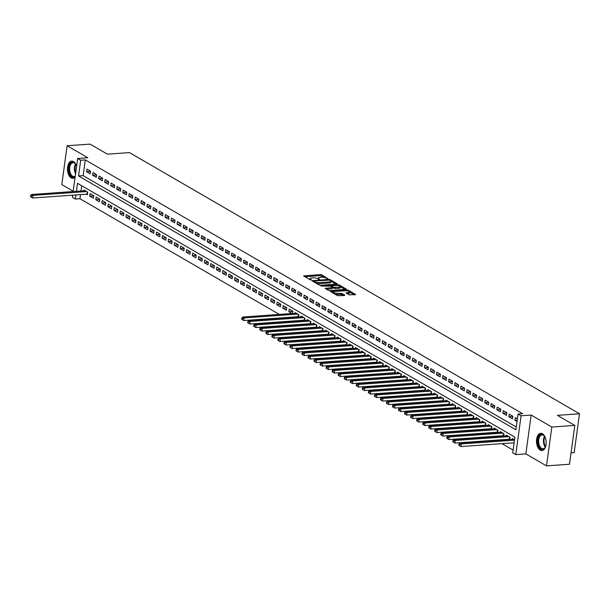 <?xml version="1.0" encoding="UTF-8"?>
<svg xmlns="http://www.w3.org/2000/svg" width="610" height="610" viewBox="0 0 610 610"><rect width="100%" height="100%" fill="white"/><g stroke="black" fill="none" stroke-linecap="round" stroke-linejoin="round"><path stroke-width="0.91" d="M327.959 278.793L321.882 274.858L320.395 274.576L303.673 275.933L310.147 279.792L311.527 279.853L310.589 279.235A3.485 1.022 7.8 0 1 310.025 278.556A3.485 1.022 7.8 0 1 311.58 277.924L312.938 277.832A3.485 1.022 7.8 0 1 317.711 278.724L319.571 279.395L318.977 278.633A3.485 1.022 7.8 0 1 318.412 277.954A3.485 1.022 7.8 0 1 319.968 277.329L321.317 277.23A3.485 1.022 7.8 0 1 326.098 278.122L327.959 278.793M542.45 433.733A8.647 4.811 -94.1 0 0 540.712 433.298A8.647 4.811 -94.1 0 0 536.503 440.702A8.647 4.811 -94.1 0 0 540.208 450.104A8.647 4.811 -94.1 0 0 541.947 450.546A8.647 4.811 -94.1 0 0 546.163 443.134A8.647 4.811 -94.1 0 0 542.45 433.733M76.585 166.408A8.647 4.811 -94.1 0 0 73.421 161.536A8.647 4.811 -94.1 0 0 71.69 161.101A8.647 4.811 -94.1 0 0 67.474 168.505A8.647 4.811 -94.1 0 0 71.179 177.906A8.647 4.811 -94.1 0 0 72.918 178.341A8.647 4.811 -94.1 0 0 75.114 177.152M349.194 294.844L355.721 294.607L348.562 290.337L347.067 290.055L330.353 291.412L337.513 295.682L344.505 295.568L344.818 295.156L341.829 293.425L337.604 293.341A2.913 0.854 7.8 0 1 334.6 292.991A2.913 0.854 7.8 0 1 333.136 292.022A2.913 0.854 7.8 0 1 334.44 291.504L345.123 290.734A2.913 0.854 7.8 0 1 348.127 291.084A2.913 0.854 7.8 0 1 349.591 292.053A2.913 0.854 7.8 0 1 348.295 292.571L346.022 292.899L349.194 294.844M574.795 425.414L569.481 464.248L546.514 465.887L551.829 427.053L574.795 425.414L557.456 415.349L579.5 413.771L129.472 152.599L107.429 154.177L90.082 144.112L67.123 145.752L87.779 157.746L77.676 158.47L80.695 160.216L85.286 159.889L522.64 413.71L518.05 414.037L521.07 415.784L515.747 454.618L512.728 452.872L514.886 437.126L77.531 183.305L76.433 191.296M551.829 427.053L531.173 415.067L521.07 415.784M336.819 284.115L337.132 283.703L330.147 279.647L328.653 279.372L311.939 280.73L319.099 284.992L320.593 285.274L336.819 284.115M339.351 284.992L346.518 289.262L329.804 290.619L328.31 290.337L325.138 288.393L332.694 287.523L330.536 286.166L321.02 286.029L337.856 284.71L339.351 284.992L339.236 285.861M67.123 145.752L61.801 184.586L73.192 191.197M508.565 439.238L509.098 439.551M502.533 435.738L503.067 436.051M496.502 432.238L497.036 432.551M490.463 428.738L491.004 429.051M484.432 425.239L484.973 425.551M478.4 421.739L478.941 422.051M472.369 418.239L472.91 418.551M466.337 414.731L466.871 415.044M460.306 411.232L460.84 411.544M454.275 407.732L454.808 408.044M448.236 404.232L448.777 404.544M442.204 400.732L442.746 401.045M436.173 397.232L436.714 397.545M430.141 393.732L430.683 394.045M424.11 390.232L424.644 390.537M418.079 386.725L418.612 387.037M412.04 383.225L412.581 383.537M406.008 379.725L406.55 380.038M399.977 376.225L400.518 376.538M393.946 372.725L394.487 373.038M387.914 369.225L388.448 369.538M381.883 365.725L382.417 366.038M375.851 362.218L376.385 362.531M369.812 358.718L370.354 359.031M363.781 355.218L364.322 355.531M357.75 351.718L358.291 352.031M351.718 348.219L352.26 348.531M345.687 344.719L346.221 345.031M339.656 341.219L340.189 341.531M333.624 337.711L334.158 338.024M327.585 334.211L328.127 334.524M321.554 330.712L322.095 331.024M315.522 327.212L316.064 327.524M309.491 323.712L310.033 324.024M303.46 320.212L303.993 320.524M297.428 316.712L297.962 317.025M291.931 313.517L288.827 311.718L292.777 311.435M282.796 308.218L283.154 305.595L286.776 307.699L286.418 310.322L282.796 308.218L286.746 307.936M276.765 304.718L277.123 302.095L280.745 304.192L280.387 306.822L276.765 304.718L280.707 304.436M270.733 301.218L271.092 298.595L274.713 300.692L274.347 303.315L270.733 301.218L274.675 300.936M264.702 297.718L265.06 295.095L268.674 297.192L268.316 299.815L264.702 297.718L268.644 297.436M258.671 294.218L259.029 291.595L262.643 293.692L262.285 296.315L258.671 294.218L262.613 293.936M252.631 290.711L252.99 288.088L256.612 290.192L256.253 292.815L252.631 290.711L256.581 290.436M246.6 287.211L246.958 284.588L250.58 286.692L250.222 289.315L246.6 287.211L250.55 286.929M240.569 283.711L240.927 281.088L244.549 283.192L244.191 285.815L240.569 283.711L244.518 283.429M234.537 280.211L234.896 277.588L238.518 279.685L238.159 282.316L234.537 280.211L238.479 279.929M228.506 276.711L228.864 274.088L232.486 276.185L232.12 278.808L228.506 276.711L232.448 276.429M222.475 273.211L222.833 270.588L226.447 272.685L226.089 275.308L222.475 273.211L226.417 272.929M216.436 269.712L216.802 267.088L220.416 269.185L220.058 271.808L216.436 269.712L220.385 269.429M210.404 266.212L210.763 263.581L214.385 265.685L214.026 268.308L210.404 266.212L214.354 265.929M204.373 262.704L204.731 260.081L208.353 262.186L207.995 264.809L204.373 262.704L208.323 262.422M198.341 259.204L198.7 256.581L202.322 258.686L201.963 261.309L198.341 259.204L202.291 258.922M192.31 255.704L192.668 253.081L196.29 255.178L195.932 257.809L192.31 255.704L196.252 255.422M186.279 252.204L186.637 249.581L190.259 251.678L189.893 254.301L186.279 252.204L190.221 251.922M180.247 248.705L180.606 246.082L184.22 248.178L183.862 250.802L180.247 248.705L184.189 248.422M174.208 245.205L174.574 242.582L178.189 244.679L177.83 247.302L174.208 245.205L178.158 244.923M168.177 241.705L168.535 239.074L172.157 241.179L171.799 243.802L168.177 241.705L172.127 241.423M162.146 238.197L162.504 235.574L166.126 237.679L165.767 240.302L162.146 238.197L166.095 237.915M156.114 234.697L156.473 232.075L160.095 234.179L159.736 236.802L156.114 234.697L160.056 234.415M150.083 231.198L150.441 228.575L154.063 230.671L153.705 233.302L150.083 231.198L154.025 230.915M144.051 227.698L144.41 225.075L148.024 227.172L147.666 229.795L144.051 227.698L147.994 227.416M138.02 224.198L138.378 221.575L141.993 223.672L141.634 226.295L138.02 224.198L141.962 223.916M131.981 220.698L132.347 218.075L135.961 220.172L135.603 222.795L131.981 220.698L135.931 220.416M125.95 217.198L126.308 214.567L129.93 216.672L129.572 219.295L125.95 217.198L129.899 216.916M119.918 213.691L120.277 211.068L123.899 213.172L123.54 215.795L119.918 213.691L123.868 213.408M113.887 210.191L114.245 207.568L117.867 209.672L117.509 212.295L113.887 210.191L117.829 209.909M107.856 206.691L108.214 204.068L111.836 206.172L111.47 208.795L107.856 206.691L111.798 206.409M101.824 203.191L102.183 200.568L105.797 202.665L105.438 205.288L101.824 203.191L105.766 202.909M95.785 199.691L96.151 197.068L99.766 199.165L99.407 201.788L95.785 199.691L99.735 199.409M89.754 196.191L90.112 193.568L93.734 195.665L93.376 198.288L89.754 196.191L93.704 195.909M90.577 171.174L86.956 169.077L86.597 171.7L90.219 173.797L90.577 171.174M96.609 174.673L92.994 172.577L92.629 175.2L96.25 177.297L96.609 174.673M102.64 178.173L99.026 176.076L98.668 178.7L102.282 180.796L102.64 178.173M108.679 181.681L105.057 179.576L104.699 182.199L108.313 184.304L108.679 181.681M114.71 185.181L111.089 183.076L110.73 185.699L114.352 187.804L114.71 185.181M120.742 188.681L117.12 186.576L116.762 189.199L120.383 191.304L120.742 188.681M126.773 192.18L123.151 190.076L122.793 192.707L126.415 194.803L126.773 192.18M132.805 195.68L129.183 193.583L128.824 196.206L132.446 198.303L132.805 195.68M138.836 199.18L135.222 197.083L134.856 199.706L138.478 201.803L138.836 199.18M144.867 202.68L141.253 200.583L140.895 203.206L144.509 205.303L144.867 202.68M150.906 206.18L147.284 204.083L146.926 206.706L150.54 208.811L150.906 206.18M156.938 209.688L153.316 207.583L152.957 210.206L156.579 212.31L156.938 209.688M162.969 213.187L159.347 211.083L158.989 213.706L162.611 215.81L162.969 213.187M169 216.687L165.379 214.583L165.02 217.213L168.642 219.31L169 216.687M175.032 220.187L171.418 218.09L171.052 220.713L174.673 222.81L175.032 220.187M181.063 223.687L177.449 221.59L177.091 224.213L180.705 226.31L181.063 223.687M187.095 227.187L183.48 225.09L183.122 227.713L186.736 229.81L187.095 227.187M193.134 230.687L189.512 228.59L189.153 231.213L192.775 233.317L193.134 230.687M199.165 234.194L195.543 232.09L195.185 234.713L198.807 236.817L199.165 234.194M205.196 237.694L201.575 235.59L201.216 238.213L204.838 240.317L205.196 237.694M211.228 241.194L207.606 239.089L207.248 241.72L210.869 243.817L211.228 241.194M217.259 244.694L213.645 242.597L213.279 245.22L216.901 247.317L217.259 244.694M223.29 248.194L219.676 246.097L219.318 248.72L222.932 250.817L223.29 248.194M229.329 251.694L225.708 249.597L225.349 252.22L228.963 254.317L229.329 251.694M235.361 255.194L231.739 253.097L231.381 255.72L235.002 257.824L235.361 255.194M241.392 258.701L237.77 256.596L237.412 259.219L241.034 261.324L241.392 258.701M247.424 262.201L243.802 260.096L243.443 262.719L247.065 264.824L247.424 262.201M253.455 265.701L249.833 263.596L249.475 266.219L253.097 268.324L253.455 265.701M259.486 269.201L255.872 267.104L255.506 269.727L259.128 271.824L259.486 269.201M265.518 272.7L261.904 270.604L261.545 273.227L265.159 275.323L265.518 272.7M271.557 276.2L267.935 274.103L267.577 276.726L271.191 278.823L271.557 276.2M277.588 279.7L273.966 277.603L273.608 280.226L277.23 282.331L277.588 279.7M283.619 283.208L279.998 281.103L279.639 283.726L283.261 285.831L283.619 283.208M289.651 286.708L286.029 284.603L285.671 287.226L289.292 289.331L289.651 286.708M295.682 290.207L292.06 288.103L291.702 290.726L295.324 292.83L295.682 290.207M301.714 293.707L298.099 291.603L297.733 294.233L301.355 296.33L301.714 293.707M307.745 297.207L304.131 295.11L303.772 297.733L307.387 299.83L307.745 297.207M313.784 300.707L310.162 298.61L309.804 301.233L313.418 303.33L313.784 300.707M319.815 304.207L316.193 302.11L315.835 304.733L319.457 306.83L319.815 304.207M325.847 307.714L322.225 305.61L321.866 308.233L325.488 310.337L325.847 307.714M331.878 311.214L328.256 309.11L327.898 311.733L331.52 313.837L331.878 311.214M337.909 314.714L334.295 312.61L333.929 315.233L337.551 317.337L337.909 314.714M343.941 318.214L340.327 316.11L339.968 318.74L343.582 320.837L343.941 318.214M349.98 321.714L346.358 319.617L346 322.24L349.614 324.337L349.98 321.714M356.011 325.214L352.389 323.117L352.031 325.74L355.653 327.837L356.011 325.214M362.043 328.714L358.421 326.617L358.062 329.24L361.684 331.337L362.043 328.714M368.074 332.214L364.452 330.117L364.094 332.74L367.716 334.844L368.074 332.214M374.105 335.721L370.483 333.617L370.125 336.24L373.747 338.344L374.105 335.721M380.137 339.221L376.522 337.116L376.156 339.739L379.778 341.844L380.137 339.221M386.168 342.721L382.554 340.616L382.195 343.247L385.81 345.344L386.168 342.721M392.207 346.221L388.585 344.124L388.227 346.747L391.841 348.844L392.207 346.221M398.238 349.721L394.617 347.624L394.258 350.247L397.88 352.344L398.238 349.721M404.27 353.22L400.648 351.124L400.29 353.747L403.911 355.844L404.27 353.22M410.301 356.72L406.679 354.623L406.321 357.246L409.943 359.351L410.301 356.72M416.333 360.228L412.711 358.123L412.352 360.746L415.974 362.851L416.333 360.228M422.364 363.728L418.75 361.623L418.384 364.246L422.006 366.351L422.364 363.728M428.395 367.228L424.781 365.123L424.423 367.754L428.037 369.851L428.395 367.228M434.434 370.727L430.812 368.631L430.454 371.254L434.068 373.35L434.434 370.727M440.466 374.227L436.844 372.13L436.486 374.753L440.107 376.85L440.466 374.227M446.497 377.727L442.875 375.63L442.517 378.253L446.139 380.35L446.497 377.727M452.529 381.227L448.907 379.13L448.548 381.753L452.17 383.858L452.529 381.227M458.56 384.735L454.946 382.63L454.58 385.253L458.201 387.358L458.56 384.735M464.591 388.234L460.977 386.13L460.619 388.753L464.233 390.858L464.591 388.234M470.623 391.734L467.008 389.63L466.65 392.253L470.264 394.357L470.623 391.734M476.662 395.234L473.04 393.137L472.681 395.76L476.303 397.857L476.662 395.234M482.693 398.734L479.071 396.637L478.713 399.26L482.335 401.357L482.693 398.734M488.724 402.234L485.103 400.137L484.744 402.76L488.366 404.857L488.724 402.234M494.756 405.734L491.134 403.637L490.775 406.26L494.397 408.364L494.756 405.734M500.787 409.241L497.173 407.137L496.807 409.76L500.429 411.864L500.787 409.241M506.818 412.741L503.204 410.637L502.846 413.26L506.46 415.364L506.818 412.741M512.857 416.241L509.236 414.137L508.877 416.76L512.491 418.864L512.857 416.241M85.286 159.889L83.128 175.634L516.274 427.008M517.387 418.872L515.267 417.637L514.909 420.267L517.028 421.495M80.535 194.59L79.963 198.723L279.327 314.424M284.824 317.612L285.366 317.924M290.856 321.112L291.397 321.424M296.887 324.611L297.428 324.924M302.918 328.111L303.46 328.424M308.957 331.611L309.491 331.924M314.989 335.111L315.522 335.424M321.02 338.619L321.554 338.931M327.051 342.118L327.593 342.431M333.083 345.618L333.624 345.931M339.114 349.118L339.656 349.431M345.146 352.618L345.687 352.931M351.185 356.118L351.718 356.431M357.216 359.618L357.75 359.93M363.247 363.125L363.781 363.43M369.279 366.625L369.82 366.938M375.31 370.125L375.851 370.438M381.341 373.625L381.883 373.938M387.373 377.125L387.914 377.438M393.412 380.625L393.946 380.937M399.443 384.125L399.977 384.437M405.475 387.625L406.016 387.937M411.506 391.132L412.047 391.445M417.537 394.632L418.079 394.945M423.569 398.132L424.11 398.444M429.608 401.632L430.141 401.944M435.639 405.132L436.173 405.444M441.671 408.631L442.204 408.944M447.702 412.131L448.243 412.444M453.733 415.639L454.275 415.951M459.765 419.139L460.306 419.451M465.796 422.638L466.337 422.951M471.835 426.138L472.369 426.451M477.866 429.638L478.4 429.951M483.898 433.138L484.432 433.451M489.929 436.638L490.47 436.951M495.961 440.145L496.502 440.458M501.992 443.645L513.109 450.096M81.74 185.753L81.031 190.968M86.284 194.178L87.344 194.788L87.703 192.165L84.081 190.061L83.989 190.762M288.827 311.718L289.186 309.095L292.808 311.199L292.495 313.479M295.126 313.288L295.225 312.594L298.839 314.699L298.526 316.979M301.157 316.796L301.256 316.094L304.87 318.199L304.558 320.479M307.188 320.296L307.287 319.602L310.909 321.699L310.597 323.986M313.22 323.796L313.319 323.102L316.941 325.199L316.628 327.486M319.259 327.296L319.35 326.602L322.972 328.698L322.659 330.986M325.29 330.795L325.382 330.101L329.003 332.206L328.691 334.486M331.321 334.295L331.413 333.601L335.035 335.706L334.722 337.986M337.353 337.795L337.452 337.101L341.066 339.206L340.754 341.486M343.384 341.303L343.483 340.601L347.098 342.706L346.785 344.986M349.416 344.802L349.515 344.109L353.137 346.205L352.824 348.493M355.455 348.302L355.546 347.608L359.168 349.705L358.855 351.993M361.486 351.802L361.577 351.108L365.199 353.205L364.887 355.493M367.517 355.302L367.609 354.608L371.231 356.713L370.918 358.993M373.549 358.802L373.64 358.108L377.262 360.213L376.95 362.492M379.58 362.302L379.679 361.608L383.293 363.712L382.981 365.992M385.611 365.809L385.711 365.108L389.325 367.212L389.012 369.492M391.643 369.309L391.742 368.615L395.364 370.712L395.051 373M397.682 372.809L397.773 372.115L401.395 374.212L401.083 376.5M403.713 376.309L403.805 375.615L407.427 377.712L407.114 380M409.745 379.809L409.836 379.115L413.458 381.212L413.145 383.499M415.776 383.309L415.875 382.615L419.489 384.719L419.177 386.999M421.807 386.809L421.906 386.115L425.521 388.219L425.208 390.499M427.839 390.316L427.938 389.615L431.552 391.719L431.239 393.999M433.87 393.816L433.969 393.122L437.591 395.219L437.279 397.499M439.909 397.316L440.001 396.622L443.622 398.719L443.31 401.006M445.94 400.816L446.032 400.122L449.654 402.219L449.341 404.506M451.972 404.316L452.063 403.622L455.685 405.719L455.373 408.006M458.003 407.815L458.102 407.122L461.717 409.226L461.404 411.506M464.035 411.315L464.134 410.621L467.748 412.726L467.435 415.006M470.066 414.823L470.165 414.121L473.787 416.226L473.474 418.506M476.105 418.323L476.196 417.629L479.818 419.726L479.506 422.006M482.136 421.823L482.228 421.129L485.85 423.226L485.537 425.513M488.168 425.322L488.259 424.629L491.881 426.725L491.568 429.013M494.199 428.822L494.291 428.128L497.912 430.225L497.6 432.513M500.23 432.322L500.33 431.628L503.944 433.733L503.631 436.013M506.262 435.822L506.361 435.128L509.975 437.233L509.663 439.513M512.293 439.322L512.392 438.628L514.512 439.863M571.044 452.826L574.178 452.605L579.5 413.771M531.173 415.067L525.851 453.893L546.514 465.887M525.851 453.893L515.747 454.618M79.963 198.723L75.373 199.051L72.361 197.297L72.651 195.154M80.695 160.216L78.537 175.962L515.892 429.775L518.05 414.037M73.147 191.532L77.676 158.47M75.937 194.918L75.373 199.051M83.128 175.634L78.537 175.962M86.597 171.7L90.547 171.418M92.629 175.2L96.578 174.917M98.668 178.7L102.61 178.417M104.699 182.199L108.641 181.917M110.73 185.699L114.672 185.417M116.762 189.199L120.711 188.917M122.793 192.707L126.743 192.424M128.824 196.206L132.774 195.924M134.856 199.706L138.805 199.424M140.895 203.206L144.837 202.924M146.926 206.706L150.868 206.424M152.957 210.206L156.9 209.924M158.989 213.706L162.939 213.424M165.02 217.213L168.97 216.931M171.052 220.713L175.001 220.431M177.091 224.213L181.033 223.931M183.122 227.713L187.064 227.431M189.153 231.213L193.095 230.931M195.185 234.713L199.127 234.431M201.216 238.213L205.166 237.93M207.248 241.72L211.197 241.438M213.279 245.22L217.229 244.938M219.318 248.72L223.26 248.438M225.349 252.22L229.291 251.938M231.381 255.72L235.323 255.437M237.412 259.219L241.354 258.937M243.443 262.719L247.393 262.437M249.475 266.219L253.424 265.937M255.506 269.727L259.456 269.445M261.545 273.227L265.487 272.944M267.577 276.726L271.519 276.444M273.608 280.226L277.55 279.944M279.639 283.726L283.589 283.444M285.671 287.226L289.62 286.944M291.702 290.726L295.652 290.444M297.733 294.233L301.683 293.951M303.772 297.733L307.714 297.451M309.804 301.233L313.746 300.951M315.835 304.733L319.777 304.451M321.866 308.233L325.816 307.951M327.898 311.733L331.848 311.451M333.929 315.233L337.879 314.951M339.968 318.74L343.91 318.458M346 322.24L349.942 321.958M352.031 325.74L355.973 325.458M358.062 329.24L362.004 328.958M364.094 332.74L368.043 332.458M370.125 336.24L374.075 335.957M376.156 339.739L380.106 339.457M382.195 343.247L386.138 342.965M388.227 346.747L392.169 346.465M394.258 350.247L398.2 349.965M400.29 353.747L404.239 353.464M406.321 357.246L410.271 356.964M412.352 360.746L416.302 360.464M418.384 364.246L422.333 363.964M424.423 367.754L428.365 367.472M430.454 371.254L434.396 370.971M436.486 374.753L440.428 374.471M442.517 378.253L446.467 377.971M448.548 381.753L452.498 381.471M454.58 385.253L458.529 384.971M460.619 388.753L464.561 388.471M466.65 392.253L470.592 391.971M472.681 395.76L476.623 395.478M478.713 399.26L482.655 398.978M484.744 402.76L488.694 402.478M490.775 406.26L494.725 405.978M496.807 409.76L500.757 409.478M502.846 413.26L506.788 412.978M508.877 416.76L512.819 416.478M514.909 420.267L517.219 420.099M318.412 277.954L318.267 279.006A3.485 1.022 7.8 0 0 318.267 279.044M310.025 278.556L309.888 279.601A3.485 1.022 7.8 0 0 309.88 279.647M324.581 277.55L320.25 275.628L304.855 276.726M313.853 281.469L313.113 281.523M335.988 284.168L330.963 281.256M329.537 280.12L314.241 280.943L314.882 281.721A3.485 1.022 7.8 0 0 319.663 282.621L329.4 281.919A3.485 1.022 7.8 0 0 330.955 281.294A3.485 1.022 7.8 0 0 330.391 280.615L329.537 280.12M316.262 283.345A3.485 1.022 7.8 0 0 319.518 283.665L319.663 282.621M330.955 281.294L330.811 282.346A3.485 1.022 7.8 0 1 329.255 282.971L319.518 283.665M331.504 286.723L332.107 285.663L335.874 285.396A2.913 0.854 7.8 0 1 338.878 285.739A2.913 0.854 7.8 0 1 340.334 286.708L340.197 287.76A2.913 0.854 7.8 0 1 338.893 288.286L339.038 287.234A2.913 0.854 7.8 0 0 340.334 286.708L345.191 289.514M326.319 289.186L332.061 288.774L332.694 287.523M330.704 286.265L331.573 286.204M331.619 285.861L333.777 287.226L339.038 287.234M338.893 288.286L335.126 288.553L332.671 287.714M349.591 292.053L349.446 293.097A2.913 0.854 7.8 0 1 348.15 293.623L347.204 293.692M334.89 294.157A2.913 0.854 7.8 0 0 337.46 294.386L337.604 293.341M343.674 295.629L341.684 294.47L337.46 294.386M333.129 292.091L331.527 292.205M354.402 294.859L349.591 292.068M85.141 190.678L31.491 194.514L33.001 195.383L32.643 198.014L87.436 194.125L87.68 192.15M31.102 197.045L32.643 198.014L30.5 196.694L31.102 197.045L31.247 195.993L30.645 195.65L30.5 196.694M31.247 195.993L33.001 195.383L86.65 191.555M30.645 195.65L31.491 194.514M75.228 176.351A7.48 4.163 85.9 0 1 72.064 176.755A7.48 4.163 85.9 0 1 68.968 167.308A7.48 4.163 85.9 0 1 74.008 162.588A7.48 4.163 85.9 0 1 75.419 163.93A7.48 4.163 85.9 0 1 76.326 165.592M75.564 164.136A6.923 3.851 -94.1 0 0 74.397 163.076A6.923 3.851 -94.1 0 0 73.002 162.725A6.923 3.851 -94.1 0 0 69.624 168.665A6.923 3.851 -94.1 0 0 72.598 176.198A6.923 3.851 -94.1 0 0 73.993 176.549A6.923 3.851 -94.1 0 0 75.266 176.038M72.262 161.116A8.586 4.781 -94.1 0 0 68.236 168.612A8.586 4.781 -94.1 0 0 71.927 177.8A8.586 4.781 -94.1 0 0 73.482 178.242M545.904 445.437A7.48 4.163 85.9 0 1 545.241 447.214A7.48 4.163 85.9 0 1 541.192 449.006A7.48 4.163 85.9 0 1 538.05 443.363A7.48 4.163 85.9 0 1 539.606 435.456A7.48 4.163 85.9 0 1 544.448 436.127A7.48 4.163 85.9 0 1 545.355 437.789M544.593 436.333A6.923 3.851 -94.1 0 0 542.031 434.922A6.923 3.851 -94.1 0 0 538.813 443.218A6.923 3.851 -94.1 0 0 543.022 448.746A6.923 3.851 -94.1 0 0 545.355 446.985M541.284 433.313A8.586 4.781 -94.1 0 0 537.456 443.584A8.586 4.781 -94.1 0 0 542.511 450.439M296.277 313.212L242.627 317.048L244.137 317.917L243.779 320.54L298.572 316.659L298.816 314.684M242.239 319.579L243.779 320.54L241.636 319.228L242.239 319.579L242.383 318.527L241.781 318.176L241.636 319.228M242.383 318.527L244.137 317.917L297.787 314.081M241.781 318.176L242.627 317.048M302.308 316.712L248.666 320.547L250.169 321.417L249.81 324.047L304.603 320.159M248.27 323.079L249.81 324.047L247.668 322.728L248.27 323.079L248.415 322.027L247.812 321.683L247.668 322.728M248.415 322.027L250.169 321.417L303.818 317.589M247.812 321.683L248.666 320.547M308.34 320.212L254.698 324.047L256.208 324.924L255.842 327.547L310.635 323.658M254.309 326.579L255.842 327.547L253.707 326.228L254.309 326.579L254.446 325.534L253.844 325.183L253.707 326.228M254.446 325.534L256.208 324.924L309.849 321.089M253.844 325.183L254.698 324.047M314.371 323.712L260.729 327.547L262.239 328.424L261.881 331.047L316.666 327.158M260.34 330.079L261.881 331.047L259.738 329.728L260.34 330.079L260.485 329.034L259.883 328.683L259.738 329.728M260.485 329.034L262.239 328.424L315.881 324.589M259.883 328.683L260.729 327.547M320.41 327.212L266.761 331.047L268.27 331.924L267.912 334.547L322.705 330.666L322.949 328.691M266.372 333.579L267.912 334.547L265.769 333.235L266.372 333.579L266.517 332.534L265.914 332.183L265.769 333.235M266.517 332.534L268.27 331.924L321.912 328.088M265.914 332.183L266.761 331.047M326.441 330.712L272.792 334.547L274.302 335.424L273.943 338.047L328.737 334.166M272.403 337.086L273.943 338.047L271.801 336.735L272.403 337.086L272.548 336.034L271.946 335.683L271.801 336.735M272.548 336.034L274.302 335.424L327.951 331.588M271.946 335.683L272.792 334.547M332.473 334.219L278.823 338.047L280.333 338.924L279.975 341.547L334.768 337.665M278.435 340.586L279.975 341.547L277.832 340.235L278.435 340.586L278.579 339.534L277.977 339.183L277.832 340.235M278.579 339.534L280.333 338.924L333.983 335.088M277.977 339.183L278.823 338.047M338.504 337.719L284.862 341.547L286.364 342.423L286.006 345.046L340.799 341.165M284.466 344.086L286.006 345.046L283.863 343.735L284.466 344.086L284.611 343.034L284.008 342.683L283.863 343.735M284.611 343.034L286.364 342.423L340.014 338.588M284.008 342.683L284.862 341.547M344.536 341.219L290.894 345.054L292.396 345.923L292.037 348.554L346.831 344.665L347.075 342.69M290.505 347.586L292.037 348.554L289.895 347.235L290.505 347.586L290.642 346.533L290.04 346.183L289.895 347.235M290.642 346.533L292.396 345.923L346.045 342.096M290.04 346.183L290.894 345.054M350.567 344.719L296.925 348.554L298.435 349.431L298.069 352.054L352.862 348.165L353.106 346.19M296.536 351.085L298.069 352.054L295.934 350.735L296.536 351.085L296.681 350.041L296.071 349.69L295.934 350.735M296.681 350.041L298.435 349.431L352.077 345.595M296.071 349.69L296.925 348.554M356.598 348.219L302.957 352.054L304.466 352.931L304.108 355.554L358.893 351.665M302.568 354.585L304.108 355.554L301.965 354.235L302.568 354.585L302.712 353.541L302.11 353.19L301.965 354.235M302.712 353.541L304.466 352.931L358.108 349.095M302.11 353.19L302.957 352.054M362.637 351.718L308.988 355.554L310.498 356.431L310.139 359.054L364.933 355.173M308.599 358.085L310.139 359.054L307.997 357.742L308.599 358.085L308.744 357.041L308.142 356.69L307.997 357.742M308.744 357.041L310.498 356.431L364.139 352.595M308.142 356.69L308.988 355.554M368.669 355.218L315.019 359.054L316.529 359.93L316.171 362.553L370.964 358.672M314.63 361.593L316.171 362.553L314.028 361.242L314.63 361.593L314.775 360.54L314.173 360.19L314.028 361.242M314.775 360.54L316.529 359.93L370.178 356.095M314.173 360.19L315.019 359.054M374.7 358.726L321.051 362.553L322.56 363.43L322.202 366.053L376.995 362.172L377.239 360.197M320.662 365.093L322.202 366.053L320.059 364.742L320.662 365.093L320.807 364.04L320.204 363.69L320.059 364.742M320.807 364.04L322.56 363.43L376.21 359.595M320.204 363.69L321.051 362.553M380.731 362.226L327.09 366.053L328.592 366.93L328.233 369.553L383.027 365.672M326.693 368.592L328.233 369.553L326.091 368.242L326.693 368.592L326.838 367.54L326.236 367.189L326.091 368.242M326.838 367.54L328.592 366.93L382.241 363.095M326.236 367.189L327.09 366.053M386.763 365.725L333.121 369.561L334.631 370.43L334.265 373.053L389.058 369.172M332.732 372.092L334.265 373.053L332.122 371.742L332.732 372.092L332.869 371.04L332.267 370.689L332.122 371.742M332.869 371.04L334.631 370.43L388.273 366.602M332.267 370.689L333.121 369.561M392.794 369.225L339.152 373.061L340.662 373.938L340.304 376.561L395.089 372.672M338.763 375.592L340.304 376.561L338.161 375.241L338.763 375.592L338.908 374.548L338.298 374.197L338.161 375.241M338.908 374.548L340.662 373.938L394.304 370.102M338.298 374.197L339.152 373.061M398.833 372.725L345.184 376.561L346.693 377.438L346.335 380.06L401.128 376.172L401.372 374.197M344.795 379.092L346.335 380.06L344.192 378.741L344.795 379.092L344.94 378.048L344.337 377.697L344.192 378.741M344.94 378.048L346.693 377.438L400.335 373.602M344.337 377.697L345.184 376.561M404.865 376.225L351.215 380.06L352.725 380.937L352.366 383.56L407.16 379.679M350.826 382.592L352.366 383.56L350.224 382.249L350.826 382.592L350.971 381.547L350.369 381.197L350.224 382.249M350.971 381.547L352.725 380.937L406.367 377.102M350.369 381.197L351.215 380.06M410.896 379.725L357.246 383.56L358.756 384.437L358.398 387.06L413.191 383.179M356.858 386.099L358.398 387.06L356.255 385.749L356.858 386.099L357.002 385.047L356.4 384.696L356.255 385.749M357.002 385.047L358.756 384.437L412.406 380.602M356.4 384.696L357.246 383.56M416.927 383.225L363.278 387.06L364.788 387.937L364.429 390.56L419.222 386.679M362.889 389.599L364.429 390.56L362.287 389.249L362.889 389.599L363.034 388.547L362.431 388.196L362.287 389.249M363.034 388.547L364.788 387.937L418.437 384.102M362.431 388.196L363.278 387.06M422.959 386.732L369.317 390.56L370.819 391.437L370.461 394.06L425.254 390.179L425.498 388.204M368.92 393.099L370.461 394.06L368.318 392.749L368.92 393.099L369.065 392.047L368.463 391.696L368.318 392.749M369.065 392.047L370.819 391.437L424.468 387.602M368.463 391.696L369.317 390.56M428.99 390.232L375.348 394.068L376.858 394.937L376.492 397.56L431.285 393.679L431.529 391.704M374.959 396.599L376.492 397.56L374.349 396.248L374.959 396.599L375.097 395.547L374.494 395.196L374.349 396.248M375.097 395.547L376.858 394.937L430.5 391.109M374.494 395.196L375.348 394.068M435.021 393.732L381.38 397.567L382.889 398.437L382.531 401.067L437.317 397.179M380.991 400.099L382.531 401.067L380.388 399.748L380.991 400.099L381.136 399.047L380.526 398.704L380.388 399.748M381.136 399.047L382.889 398.437L436.531 394.609M380.526 398.704L381.38 397.567M441.06 397.232L387.411 401.067L388.921 401.944L388.562 404.567L443.356 400.678M387.022 403.599L388.562 404.567L386.42 403.248L387.022 403.599L387.167 402.554L386.565 402.203L386.42 403.248M387.167 402.554L388.921 401.944L442.563 398.109M386.565 402.203L387.411 401.067M447.092 400.732L393.442 404.567L394.952 405.444L394.594 408.067L449.387 404.178M393.053 407.099L394.594 408.067L392.451 406.748L393.053 407.099L393.198 406.054L392.596 405.703L392.451 406.748M393.198 406.054L394.952 405.444L448.594 401.609M392.596 405.703L393.442 404.567M453.123 404.232L399.474 408.067L400.983 408.944L400.625 411.567L455.418 407.686L455.662 405.711M399.085 410.606L400.625 411.567L398.483 410.255L399.085 410.606L399.23 409.554L398.627 409.203L398.483 410.255M399.23 409.554L400.983 408.944L454.633 405.109M398.627 409.203L399.474 408.067M459.155 407.732L405.513 411.567L407.015 412.444L406.656 415.067L461.45 411.186M405.116 414.106L406.656 415.067L404.514 413.755L405.116 414.106L405.261 413.054L404.659 412.703L404.514 413.755M405.261 413.054L407.015 412.444L460.664 408.608M404.659 412.703L405.513 411.567M465.186 411.239L411.544 415.067L413.046 415.944L412.688 418.567L467.481 414.686M411.148 417.606L412.688 418.567L410.545 417.255L411.148 417.606L411.292 416.554L410.69 416.203L410.545 417.255M411.292 416.554L413.046 415.944L466.696 412.108M410.69 416.203L411.544 415.067M471.217 414.739L417.575 418.574L419.085 419.444L418.719 422.067L473.512 418.185M417.187 421.106L418.719 422.067L416.584 420.755L417.187 421.106L417.332 420.054L416.721 419.703L416.584 420.755M417.332 420.054L419.085 419.444L472.727 415.616M416.721 419.703L417.575 418.574M477.249 418.239L423.607 422.074L425.117 422.943L424.758 425.574L479.544 421.685L479.796 419.711M423.218 424.606L424.758 425.574L422.616 424.255L423.218 424.606L423.363 423.553L422.761 423.21L422.616 424.255M423.363 423.553L425.117 422.943L478.758 419.116M422.761 423.21L423.607 422.074M483.288 421.739L429.638 425.574L431.148 426.451L430.79 429.074L485.583 425.185M429.249 428.106L430.79 429.074L428.647 427.755L429.249 428.106L429.394 427.061L428.792 426.71L428.647 427.755M429.394 427.061L431.148 426.451L484.79 422.616M428.792 426.71L429.638 425.574M489.319 425.239L435.67 429.074L437.179 429.951L436.821 432.574L491.614 428.685M435.281 431.605L436.821 432.574L434.678 431.255L435.281 431.605L435.426 430.561L434.823 430.21L434.678 431.255M435.426 430.561L437.179 429.951L490.829 426.115M434.823 430.21L435.67 429.074M495.35 428.738L441.701 432.574L443.211 433.451L442.852 436.074L497.646 432.193M441.312 435.113L442.852 436.074L440.71 434.762L441.312 435.113L441.457 434.061L440.855 433.71L440.71 434.762M441.457 434.061L443.211 433.451L496.86 429.615M440.855 433.71L441.701 432.574M501.382 432.238L447.74 436.074L449.242 436.951L448.884 439.574L503.677 435.692L503.921 433.718M447.343 438.613L448.884 439.574L446.741 438.262L447.343 438.613L447.488 437.561L446.886 437.21L446.741 438.262M447.488 437.561L449.242 436.951L502.892 433.115M446.886 437.21L447.74 436.074M507.413 435.746L453.771 439.574L455.274 440.45L454.915 443.074L509.708 439.192L509.952 437.217M453.382 442.113L454.915 443.074L452.772 441.762L453.382 442.113L453.52 441.06L452.917 440.71L452.772 441.762M453.52 441.06L455.274 440.45L508.923 436.615M452.917 440.71L453.771 439.574M513.445 439.246L459.803 443.081L461.312 443.95L460.946 446.573L514.116 442.776M459.414 445.613L460.946 446.573L458.811 445.262L459.414 445.613L459.559 444.56L458.949 444.21L458.811 445.262M459.559 444.56L461.312 443.95L514.474 440.153M458.949 444.21L459.803 443.081M318.885 279.327L318.977 278.633M310.498 279.929L310.589 279.235M304.085 276.284L304.161 275.735M320.25 275.628L320.395 274.576M321.744 275.903L321.882 274.858M312.35 281.073L312.419 280.531M328.577 279.921L328.653 279.372M330.04 280.409L330.147 279.647M313.921 281.988L314.028 281.225M314.783 282.483L314.882 281.721M329.255 282.971L329.4 281.919M325.549 288.736L325.626 288.194M332.061 288.774L332.206 287.722M337.749 285.495L337.856 284.71M331.695 286.837L331.794 286.075M333.639 288.271L333.777 287.226M335.126 288.553L335.271 287.501M346.434 293.25L346.51 292.701M348.15 293.623L348.295 292.571M340.189 294.195L340.334 293.143M341.684 294.47L341.829 293.425M330.765 291.763L330.833 291.214M346.96 290.825L347.067 290.055M348.447 291.183L348.562 290.337M87.024 194.125L87.321 191.944M75.579 173.804A6.923 3.851 85.9 0 1 75.503 164.059M75.838 164.578A6.702 3.729 -94.1 0 0 75.724 172.744M545.302 447.069A6.923 3.851 85.9 0 1 543.594 442.875A6.923 3.851 85.9 0 1 544.532 436.257M544.867 436.783A6.702 3.729 -94.1 0 0 544.173 442.799A6.702 3.729 -94.1 0 0 545.561 446.505M298.16 316.659L298.458 314.478M304.192 320.159L304.489 317.978M304.581 320.159L304.847 318.184M310.223 323.658L310.52 321.478M310.612 323.658L310.879 321.683M316.254 327.158L316.56 324.977M316.643 327.158L316.918 325.183M322.293 330.658L322.591 328.477M328.325 334.158L328.622 331.977M328.706 334.166L328.981 332.191M334.356 337.665L334.654 335.485M334.745 337.665L335.012 335.691M340.388 341.165L340.685 338.985M340.776 341.165L341.043 339.19M346.419 344.665L346.716 342.485M352.45 348.165L352.755 345.984M358.489 351.665L358.787 349.484M358.871 351.665L359.145 349.69M364.521 355.165L364.818 352.984M364.902 355.165L365.176 353.198M370.552 358.665L370.849 356.484M370.933 358.665L371.208 356.697M376.583 362.172L376.881 359.991M382.615 365.672L382.912 363.491M383.004 365.672L383.271 363.697M388.646 369.172L388.944 366.991M389.035 369.172L389.302 367.197M394.678 372.672L394.983 370.491M395.066 372.672L395.341 370.697M400.717 376.172L401.014 373.991M406.748 379.672L407.045 377.491M407.129 379.672L407.404 377.704M412.779 383.171L413.077 380.991M413.168 383.171L413.435 381.204M418.811 386.671L419.108 384.498M419.2 386.679L419.466 384.704M424.842 390.179L425.139 387.998M430.873 393.679L431.171 391.498M436.905 397.179L437.21 394.998M437.294 397.179L437.568 395.204M442.944 400.678L443.241 398.498M443.325 400.678L443.6 398.704M448.975 404.178L449.273 401.998M449.357 404.178L449.631 402.211M455.007 407.678L455.304 405.497M461.038 411.178L461.335 409.005M461.427 411.186L461.694 409.211M467.069 414.686L467.367 412.505M467.458 414.686L467.725 412.711M473.101 418.185L473.398 416.005M473.49 418.185L473.757 416.211M479.132 421.685L479.437 419.505M485.171 425.185L485.468 423.004M485.552 425.185L485.827 423.21M491.202 428.685L491.5 426.504M491.584 428.685L491.858 426.71M497.234 432.185L497.531 430.004M497.623 432.185L497.89 430.218M503.265 435.685L503.563 433.512M509.297 439.192L509.594 437.012M313.792 281.911L313.906 281.08M332.999 293.059L333.136 292.022"/></g></svg>
